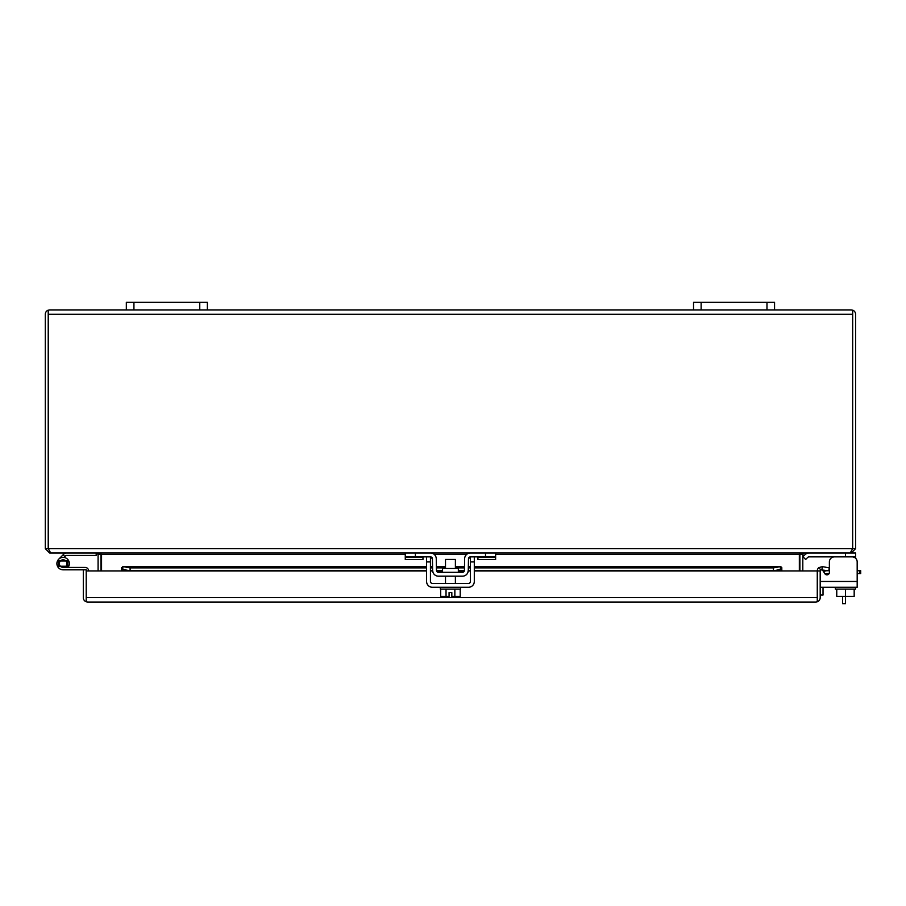 <?xml version="1.0" encoding="UTF-8"?>
<svg xmlns="http://www.w3.org/2000/svg" width="906" height="906" viewBox="0 0 906 906"><rect width="100%" height="100%" fill="white"/><g stroke="black" fill="none" stroke-linecap="round" stroke-linejoin="round"><path stroke-width="1.36" d="M458.345 572.332L458.345 568.492L442.547 568.492L442.547 572.332M422.966 556.862L422.966 559.466L405.265 559.466L405.265 553.011L430.475 553.011A5.798 5.798 0 0 1 436.262 558.708L436.477 570.429A1.948 1.948 0 0 0 438.413 572.332L462.479 572.332A1.948 1.948 0 0 0 464.427 570.429L464.631 558.708A5.798 5.798 0 0 1 470.418 553.011L495.627 553.011L495.627 559.466L477.926 559.466L477.926 556.862M405.265 556.862L430.475 556.862A1.948 1.948 0 0 1 432.422 558.775L432.626 570.497A5.798 5.798 0 0 0 438.413 576.182L462.479 576.182A5.798 5.798 0 0 0 468.277 570.497L468.481 558.775A1.948 1.948 0 0 1 470.418 556.862L495.627 556.862M470.418 553.011L469.093 553.17M468.481 558.775L470.418 556.862L470.452 581.471A1.948 1.948 0 0 1 468.504 583.419L432.389 583.419A1.948 1.948 0 0 1 430.441 581.471L430.441 556.862L432.422 558.775M467.802 572.683L468.277 570.497M433.091 553.634L431.811 553.17M432.626 570.497L433.091 572.683M845.468 589.093L845.468 603.656L842.546 603.656L842.546 596.42M807.699 557.428A1.948 1.948 0 0 1 809.069 556.862A1.948 1.948 0 0 0 807.699 557.428A1.948 1.948 0 0 1 809.069 556.862A1.948 1.948 0 0 0 807.699 557.428L805.661 559.466L802.931 556.748L804.981 554.71A5.798 5.798 0 0 1 809.069 553.011M822.184 569.568A2.435 2.435 0 0 1 822.354 569.806L824.902 573.758A2.435 2.435 0 0 0 829.092 573.577L827.28 573.577A4.258 4.258 0 0 0 825.185 574.121A2.435 2.435 0 0 0 829.375 572.433L829.375 561.924A5.062 5.062 0 0 1 834.437 556.862M829.375 570.735L829.375 561.924L829.375 570.735L827.28 570.735A7.089 7.089 0 0 0 823.611 571.754M825.185 574.121A2.435 2.435 0 0 0 829.092 573.577M859.511 573.577L859.511 570.735L860.7 570.735L860.7 573.577L857.178 573.577M820.19 595.049L823.022 595.049L823.022 587.269M859.511 570.735L857.178 570.735M86.229 597.756L86.217 569.829L83.307 569.829L83.307 597.654A4.371 4.371 0 0 0 86.217 601.788L86.229 570.961L426.59 570.961M86.229 601.788L87.678 602.037L86.217 601.788L86.229 597.654L817.269 597.654L817.269 601.788L815.808 602.037L817.269 601.788L817.269 570.961L817.269 597.756M817.269 601.788A4.371 4.371 0 0 0 820.19 597.654L820.19 570.961L781.81 570.961L781.81 567.609L780.666 566.578L474.302 566.578M121.676 567.609L121.676 569.84L121.676 567.609L123.114 566.646L130.102 567.869L426.59 567.869M426.59 566.578L122.82 566.578L122.82 569.5M817.269 570.961A4.371 4.371 0 0 1 818.831 567.609L822.399 566.646L829.296 567.869L828.786 570.735L820.711 569.84A1.461 1.461 0 0 0 820.19 570.961M87.678 602.037L815.808 602.037M426.59 570.735L130.102 570.735L123.114 569.523L121.676 569.84L121.676 570.961M781.81 569.84L780.383 569.523L780.383 566.646L773.384 567.869L474.302 567.869M780.666 569.5L773.384 570.735L773.384 567.869M430.441 567.869L432.581 567.869M436.432 567.869L445.503 567.869M455.39 567.869L464.472 567.869M468.323 567.869L470.452 567.869M818.831 567.609L820.711 569.84M822.399 566.646L821.901 569.523M130.102 570.735L130.102 567.869M773.384 570.735L474.302 570.735M470.452 570.735L468.266 570.735M464.393 570.735L458.345 570.735M442.547 570.735L436.499 570.735M432.638 570.735L430.441 570.735M88.652 570.961A3.601 3.601 0 0 0 85.039 567.394L63.126 567.394A3.794 3.794 0 0 1 59.332 563.6A3.794 3.794 0 0 1 63.126 559.795A3.794 3.794 0 0 1 66.489 565.367L68.641 566.499A6.229 6.229 0 0 0 63.126 557.371A6.229 6.229 0 0 0 56.897 563.6A6.229 6.229 0 0 0 63.126 569.829L83.307 569.829M69.354 569.829L63.126 569.829M852.671 314.201L852.671 548.64L852.682 310.169L851.221 309.92L852.682 310.169A4.371 4.371 0 0 1 855.592 314.303L855.592 548.64L852.682 548.64L852.331 549.58M49.671 552.105L49.671 553.011L45.3 548.64L45.3 314.303A4.371 4.371 0 0 1 48.222 310.169L49.671 309.92L48.222 310.169L48.222 314.201M48.222 310.169L48.573 549.58L48.222 548.64L45.3 548.64M852.671 310.169L852.671 314.303L48.222 314.303L48.222 548.64L50.725 553.011L850.179 553.011L852.671 548.64L48.222 548.64M855.592 548.64L851.221 553.011L851.221 552.105M851.221 309.92L774.562 309.92L774.562 302.344L693.532 302.344L693.532 309.92L207.361 309.92L207.361 302.344L126.33 302.344L126.33 309.92L49.671 309.92M799.885 570.961L799.885 554.472L802.807 554.472L804.268 553.011L855.592 553.011L855.592 558.243M799.885 554.472L799.953 553.713M98.086 570.961L98.086 554.472L96.636 553.011L49.671 553.011M100.94 553.713L101.008 570.961M803.531 553.011L799.341 554.472L495.627 554.472M405.265 554.472L101.551 554.472L97.361 553.011M802.807 554.472L802.807 570.961M799.341 570.961L799.341 554.472M101.551 554.472L101.551 570.961M809.069 556.862L855.592 556.862M836.759 589.093L836.759 596.42L854.177 596.42L854.177 589.093M855.592 587.269L855.592 589.093L835.343 589.093L835.343 587.269M852.116 556.862A5.062 5.062 0 0 1 857.178 561.924L857.178 587.269L820.19 587.269M824.902 573.758A2.435 2.435 0 0 0 829.375 572.433L829.375 561.924M67.78 566.227L58.471 566.227L58.471 560.961L67.78 560.961L67.78 566.227L63.126 567.394M455.39 568.492L455.39 559.432L445.503 559.432L445.503 568.492M454.857 589.093L454.857 596.42L460.214 596.42L460.214 589.093M440.678 589.093L440.678 596.42L446.035 596.42L446.035 589.093M454.857 596.42L451.822 596.42L451.822 592.569L449.07 592.569L449.07 596.42L446.035 596.42M440.316 587.269L440.316 589.093L460.576 589.093L460.576 587.269M474.302 556.862L474.302 581.471A5.798 5.798 0 0 1 468.504 587.269L432.389 587.269A5.798 5.798 0 0 1 426.59 581.471L426.59 556.862M126.33 309.92L133.929 309.92L133.929 302.344M199.762 302.344L199.762 309.92L133.929 309.92M199.762 309.92L207.361 309.92M693.532 309.92L701.131 309.92L701.131 302.344M766.974 302.344L766.974 309.92L701.131 309.92M766.974 309.92L774.562 309.92M58.72 559.195L63.126 554.789L64.847 556.499L65.56 555.786A1.178 1.178 0 0 1 66.398 555.446L96.183 555.446L96.183 553.011M66.398 553.011A3.601 3.601 0 0 0 63.85 554.064L63.126 554.789M63.93 557.417L64.847 556.499M68.641 566.499A6.229 6.229 0 0 1 68.063 567.394M485.503 553.011L485.503 556.862M415.39 553.011L415.39 556.862M477.926 557.428L495.627 557.428M422.966 557.428L405.265 557.428M123.114 566.646L426.59 566.646M430.441 566.646L432.558 566.646M436.409 566.646L445.503 566.646M455.39 566.646L464.495 566.646M468.334 566.646L470.452 566.646M474.302 566.646L780.383 566.646M430.441 570.961L432.649 570.961M436.556 570.961L442.547 570.961M458.345 570.961L464.336 570.961M468.243 570.961L470.452 570.961M474.302 570.961L781.81 570.961M98.086 554.472L101.008 554.472M466.579 554.472L434.314 554.472M845.468 553.011L845.468 556.862M857.178 581.471L820.19 581.471M430.441 561.924L426.59 561.924M474.302 561.924L470.452 561.924M470.452 566.578L468.345 566.578M464.495 566.578L455.39 566.578M445.503 566.578L436.409 566.578M432.558 566.578L430.441 566.578M445.503 583.419L445.503 576.182M455.39 583.419L455.39 576.182"/></g></svg>
